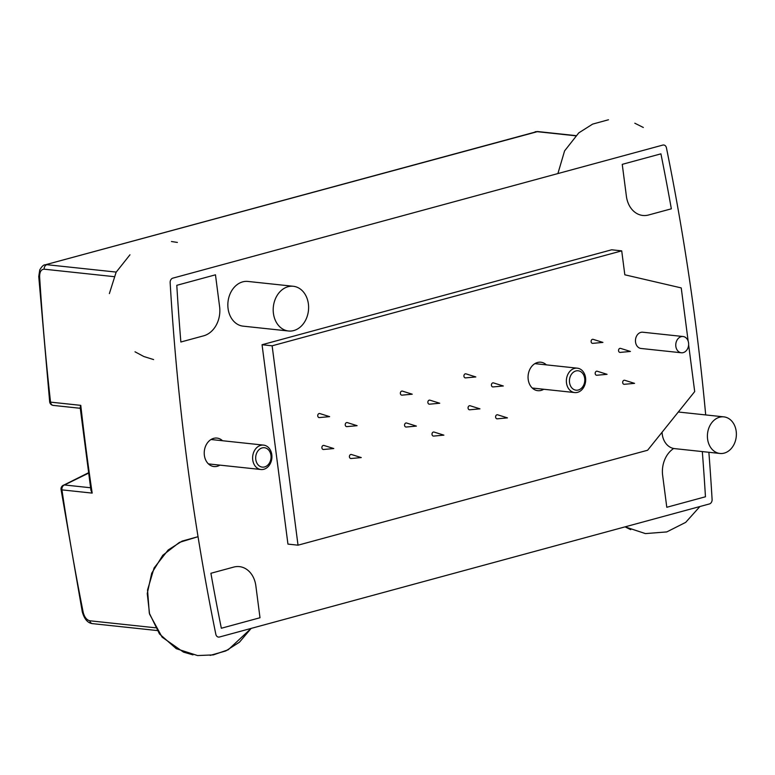 <?xml version="1.0" encoding="UTF-8"?>
<svg xmlns="http://www.w3.org/2000/svg" width="775" height="775" viewBox="0 0 775 775"><rect width="100%" height="100%" fill="white"/><g stroke="black" fill="none" stroke-linecap="round" stroke-linejoin="round"><path stroke-width="1.16" d="M535.167 131.76L536.813 131.634A4.088 3.207 -83.9 0 1 537.753 131.556A4.088 3.207 -83.9 0 1 537.763 131.556L45.182 264.817L536.813 131.634L575.631 135.78M38.75 276.501A4.088 0.533 -3.6 0 0 38.75 276.51A4.088 0.533 -3.6 0 0 39.622 276.791C39.622 271.88 41.133 269.342 44.165 269.187A4.088 3.207 -83.9 0 1 46.858 264.692L116.192 272.083M708.873 452.28A2073.977 1627.616 -83.9 0 1 712.099 499.458A4.088 3.207 -83.9 0 1 709.406 503.953L219.461 637.011A4.088 3.207 -83.9 0 1 218.502 637.089A4.088 3.207 -83.9 0 1 215.818 634.231A2073.977 1627.616 -83.9 0 1 170.151 282.633A4.088 3.207 -83.9 0 1 172.844 278.138L662.799 145.08A4.088 3.207 -83.9 0 1 663.749 145.002A4.088 3.207 -83.9 0 1 666.442 147.86A2073.977 1627.616 -83.9 0 1 705.696 414.925M155.358 627.779L89.832 620.785C86.664 619.971 84.456 617.181 83.206 612.395A4.088 0.94 168.7 0 1 82.324 612.008L61.06 489.519A4.088 0.794 -8.4 0 0 61.932 489.877A4.088 3.207 -83.9 0 1 64.48 484.966A4.088 2.393 -107.5 0 0 63.879 485.024A4.088 4.088 0 0 0 61.06 489.519M80.774 405.354L80.174 407.456L90.946 490.362L92.177 493.103A2073.977 1627.616 -83.9 0 1 80.774 405.354L50.54 402.128A2073.977 1627.616 -83.9 0 1 39.622 276.791M180.866 342.007A2065.801 1621.193 -83.9 0 1 176.797 285.316L215.469 274.815L219.606 306.716A24.529 19.249 -83.9 0 1 203.651 335.817L180.866 342.007M702.315 451.573A2065.801 1621.193 -83.9 0 1 705.453 496.775L666.791 507.276L662.644 475.375A24.529 19.249 -83.9 0 1 673.688 448.483A18.397 14.434 -83.9 0 1 662.063 432.237M626.394 196.249L622.248 164.348L660.92 153.847A2065.801 1621.193 -83.9 0 1 671.344 208.814L648.568 214.995A24.529 19.249 -83.9 0 1 642.863 215.469A24.529 19.249 -83.9 0 1 626.394 196.249M210.907 573.277L233.682 567.097A24.529 19.249 -83.9 0 1 239.398 566.622A24.529 19.249 -83.9 0 1 255.857 585.842L260.003 617.743L221.34 628.244A2065.801 1621.193 -83.9 0 1 210.907 573.277M688.626 344.807L694.7 391.588L647.609 450.246L298.026 545.183L287.942 544.098L262.057 344.73L611.64 249.792L621.715 250.867L624.824 274.796L681.235 287.912L688.152 341.116M219.935 465.126A14.308 11.228 -83.9 0 1 213.968 466.55A14.308 11.228 -83.9 0 1 204.222 453.249A14.308 11.228 -83.9 0 1 213.677 438.359A14.308 11.228 -83.9 0 1 217.01 438.088A14.308 11.228 -83.9 0 1 222.541 440.733M288.523 331.002L243.166 326.159A22.485 17.651 -83.9 0 1 227.84 305.253A22.485 17.651 -83.9 0 1 242.701 281.868A22.485 17.651 -83.9 0 1 247.932 281.441L293.289 286.275A22.485 17.651 -83.9 0 1 308.45 310.513A22.485 17.651 -83.9 0 1 288.523 331.002A22.485 17.651 -83.9 0 1 273.197 310.097A22.485 17.651 -83.9 0 1 288.058 286.711A22.485 17.651 -83.9 0 1 293.289 286.275M678.309 412.009A18.397 14.434 -83.9 0 1 678.493 412.029L723.84 416.863A18.397 14.434 -83.9 0 1 736.25 436.693A18.397 14.434 -83.9 0 1 719.936 453.462A18.397 14.434 -83.9 0 1 707.401 436.354A18.397 14.434 -83.9 0 1 719.558 417.221A18.397 14.434 -83.9 0 1 723.84 416.863M496.92 414.799A2.044 1.608 -83.9 0 1 497.647 414.809L507.441 417.88L497.211 418.82A2.044 1.608 -83.9 0 1 496.92 414.799M350.736 454.499A2.044 1.608 -83.9 0 1 351.453 454.508L361.257 457.579L351.027 458.519A2.044 1.608 -83.9 0 1 350.736 454.499M596.547 371.225A2.044 1.608 -83.9 0 1 597.273 371.244L607.067 374.315L596.837 375.255A2.044 1.608 -83.9 0 1 596.547 371.225M469.427 405.751A2.044 1.608 -83.9 0 1 470.144 405.761L479.948 408.842L469.718 409.781A2.044 1.608 -83.9 0 1 469.427 405.751M465.281 373.85A2.044 1.608 -83.9 0 1 466.007 373.86L475.802 376.941L465.581 377.88A2.044 1.608 -83.9 0 1 465.281 373.85M429.224 400.152A2.044 1.608 -83.9 0 1 429.941 400.171L439.735 403.242L429.515 404.182A2.044 1.608 -83.9 0 1 429.224 400.152M323.243 445.451A2.044 1.608 -83.9 0 1 323.96 445.46L333.754 448.541L323.533 449.481A2.044 1.608 -83.9 0 1 323.243 445.451M319.097 413.55A2.044 1.608 -83.9 0 1 319.813 413.559L329.617 416.64L319.387 417.58A2.044 1.608 -83.9 0 1 319.097 413.55M346.59 422.598A2.044 1.608 -83.9 0 1 347.316 422.608L357.11 425.688L346.88 426.628A2.044 1.608 -83.9 0 1 346.59 422.598M401.721 391.113A2.044 1.608 -83.9 0 1 402.448 391.123L412.242 394.204L402.012 395.143A2.044 1.608 -83.9 0 1 401.721 391.113M405.868 423.014A2.044 1.608 -83.9 0 1 406.584 423.024L416.388 426.095L406.158 427.035A2.044 1.608 -83.9 0 1 405.868 423.014M492.784 382.898A2.044 1.608 -83.9 0 1 493.501 382.908L503.304 385.989L493.074 386.928A2.044 1.608 -83.9 0 1 492.784 382.898M592.41 339.334A2.044 1.608 -83.9 0 1 593.127 339.343L602.921 342.414L592.701 343.354A2.044 1.608 -83.9 0 1 592.41 339.334M619.903 348.372A2.044 1.608 -83.9 0 1 620.62 348.392L630.424 351.463L620.194 352.402A2.044 1.608 -83.9 0 1 619.903 348.372M433.361 432.053A2.044 1.608 -83.9 0 1 434.087 432.072L443.881 435.143L433.651 436.083A2.044 1.608 -83.9 0 1 433.361 432.053M624.04 380.273A2.044 1.608 -83.9 0 1 624.766 380.283L634.56 383.363L624.34 384.303A2.044 1.608 -83.9 0 1 624.04 380.273M298.026 545.183L272.132 345.805L621.715 250.867M546.375 364.87A14.308 11.228 96.1 0 0 540.843 362.216A14.308 11.228 96.1 0 0 537.511 362.497A14.308 11.228 96.1 0 0 528.056 377.377A14.308 11.228 96.1 0 0 537.802 390.677A14.308 11.228 96.1 0 0 543.769 389.263M681.341 352.77L641.022 348.469A8.176 6.413 -83.9 0 1 635.452 340.864A8.176 6.413 -83.9 0 1 640.857 332.368A8.176 6.413 -83.9 0 1 642.756 332.213L683.075 336.515A8.176 6.413 -83.9 0 1 688.587 345.321A8.176 6.413 -83.9 0 1 681.341 352.77A8.176 6.413 -83.9 0 1 675.761 345.175A8.176 6.413 -83.9 0 1 681.167 336.67A8.176 6.413 -83.9 0 1 683.075 336.515M262.057 344.73L272.132 345.805M263.829 469.272A12.264 9.629 -83.9 0 1 260.972 469.514A12.264 9.629 -83.9 0 1 252.611 458.103A12.264 9.629 -83.9 0 1 260.72 445.354A12.264 9.629 -83.9 0 1 263.577 445.112A12.264 9.629 -83.9 0 1 271.928 456.523A12.264 9.629 -83.9 0 1 263.829 469.272M264.595 466.947A9.755 7.663 -83.9 0 1 255.779 459.488A9.755 7.663 -83.9 0 1 262.124 447.911A9.755 7.663 -83.9 0 1 270.95 455.371A9.755 7.663 -83.9 0 1 264.595 466.947M574.469 368.406A12.264 9.629 -83.9 0 1 577.327 368.173A12.264 9.629 -83.9 0 1 585.687 379.576A12.264 9.629 -83.9 0 1 577.578 392.334A12.264 9.629 -83.9 0 1 574.721 392.567A12.264 9.629 -83.9 0 1 566.37 381.155A12.264 9.629 -83.9 0 1 574.469 368.406M575.883 370.963A9.755 7.663 -83.9 0 1 584.699 378.423A9.755 7.663 -83.9 0 1 578.353 389.999A9.755 7.663 -83.9 0 1 569.528 382.54A9.755 7.663 -83.9 0 1 575.883 370.963M44.165 269.187L114.012 276.646M92.177 493.103L61.932 489.877A2073.977 1627.616 -83.9 0 0 83.206 612.395M50.54 402.128A4.088 0.688 173.6 0 1 49.668 401.808A4.088 4.088 0 0 0 53.291 405.412A4.088 3.207 -83.9 0 1 53.291 405.412A4.088 3.207 -83.9 0 1 50.54 402.128M157.063 630.53L92.516 623.643A4.088 3.207 -83.9 0 1 92.516 623.643A4.088 3.207 -83.9 0 1 89.832 620.785M53.417 405.422A4.088 3.207 -83.9 0 1 53.301 405.412L81.113 408.377M90.559 487.756L64.48 484.966L88.486 473.196M719.936 453.462L674.579 448.618A18.397 14.434 -83.9 0 1 673.688 448.483M49.668 401.808L38.75 276.51L39.758 269.933C41.802 266.406 43.613 264.701 45.182 264.817M92.525 623.643C87.817 623.11 84.427 619.235 82.324 612.008M575.796 135.615L537.763 131.556M88.427 472.798L64.015 484.985M208.436 463.905L260.972 469.514M211.042 439.512L263.577 445.112M534.866 363.64L577.327 368.173M532.27 388.033L574.721 392.567M210.17 655.398L225.777 650.952L239.446 642.194L251.158 628.399L228.208 649.779L213.299 654.904L197.557 655.553L176.283 648.685L159.466 633.931L149.304 613.132L147.541 589.959L154.099 567.978L168.175 549.979L182.115 541.095L198.042 536.697L179.412 542.393L162.789 555.278L151.697 573.238L147.25 593.524L149.585 614.158L162.111 637.147L183.481 652.124L192.985 654.875M171.459 241.509L177.368 242.439M153.605 359.581L143.869 356.529L135.005 351.802M109.372 293.589L116.124 272.228L129.958 254.801M557.893 173.571L564.587 150.892L578.77 132.883L592.643 124.107L608.462 119.767M634.812 123.215L643.308 127.468M699.893 506.54L685.701 522.36L666.781 531.921L645.42 533.597L625.076 526.864L630.734 529.664"/></g></svg>
